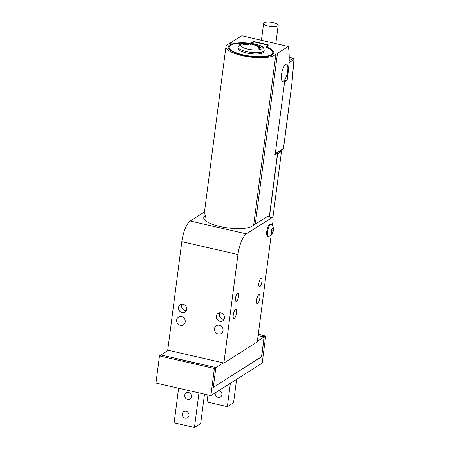 <?xml version="1.0" encoding="UTF-8"?>
<svg xmlns="http://www.w3.org/2000/svg" width="450" height="450" viewBox="0 0 450 450"><rect width="100%" height="100%" fill="white"/><g stroke="black" fill="none" stroke-linecap="round" stroke-linejoin="round"><path stroke-width="0.67" d="M261.529 356.732L213.311 387.394L215.882 367.571L213.311 387.394L261.512 356.861L264.088 337.039L258.114 335.666M204.806 220.022L205.403 215.449A25.234 7.149 7.4 0 0 203.766 217.564A25.234 7.149 7.4 0 0 223.791 227.278A25.234 7.149 7.4 0 0 252.18 226.176L267.339 216.568A4.388 1.356 -77.1 0 1 267.778 216.467L272.452 217.541A4.388 1.356 102.9 0 0 272.014 217.643L246.358 233.899A17.55 5.428 102.9 0 0 237.971 254.531L223.881 363.032L168.356 350.303L167.749 350.162L181.839 241.661A17.55 5.428 -77.1 0 1 190.226 221.023L246.358 233.899M204.491 211.989L190.226 221.023M186.66 309.375A4.388 3.982 -122.4 0 0 184.725 304.999A4.388 3.982 -122.4 0 0 180.242 304.734A4.388 3.982 -122.4 0 0 179.224 310.573A4.388 3.982 -122.4 0 0 184.939 312.148A4.388 3.982 -122.4 0 0 186.66 309.375M224.488 318.049A4.388 3.982 -122.4 0 0 222.553 313.673A4.388 3.982 -122.4 0 0 218.07 313.408A4.388 3.982 -122.4 0 0 217.052 319.247A4.388 3.982 -122.4 0 0 222.767 320.822A4.388 3.982 -122.4 0 0 224.488 318.049M185.237 321.941A4.607 4.185 -122.4 0 0 183.206 317.346A4.607 4.185 -122.4 0 0 178.498 317.07A4.607 4.185 -122.4 0 0 177.429 323.201A4.607 4.185 -122.4 0 0 183.431 324.855A4.607 4.185 -122.4 0 0 185.237 321.941M223.065 330.615A4.607 4.185 -122.4 0 0 221.034 326.019A4.607 4.185 -122.4 0 0 216.326 325.744A4.607 4.185 -122.4 0 0 215.257 331.875A4.607 4.185 -122.4 0 0 221.259 333.529A4.607 4.185 -122.4 0 0 223.065 330.615M223.268 362.891L215.882 367.571L199.766 363.876A1.097 0.309 7.4 0 1 198.72 363.797L177.773 358.993A1.097 0.309 7.4 0 1 177.092 358.678L160.971 354.983L159.497 355.916L214.408 368.511L215.882 367.571L160.971 354.983L168.356 350.303M257.383 341.28L264.088 337.039M223.881 363.032L257.31 341.854L271.215 234.799M272.407 225.591L273.026 220.832A4.388 1.356 102.9 0 0 272.452 217.541M238.618 296.246A4.388 1.356 102.9 0 0 238.044 292.956A4.388 1.356 102.9 0 0 235.738 296.933A4.388 1.356 102.9 0 0 236.081 301.511A4.388 1.356 102.9 0 0 238.618 296.246M261.939 281.475A4.388 1.356 102.9 0 0 261.366 278.179A4.388 1.356 102.9 0 0 259.065 282.156A4.388 1.356 102.9 0 0 259.408 286.734A4.388 1.356 102.9 0 0 261.939 281.475M236.526 312.891A4.607 1.423 102.9 0 0 235.924 309.437A4.607 1.423 102.9 0 0 233.505 313.611A4.607 1.423 102.9 0 0 233.865 318.42A4.607 1.423 102.9 0 0 236.526 312.891M259.852 298.119A4.607 1.423 102.9 0 0 259.251 294.66A4.607 1.423 102.9 0 0 256.832 298.834A4.607 1.423 102.9 0 0 257.186 303.643A4.607 1.423 102.9 0 0 259.852 298.119M219.893 312.846A4.388 3.982 -122.4 0 0 220.162 317.278A4.388 3.982 -122.4 0 0 224.055 319.421M182.064 304.172A4.388 3.982 -122.4 0 0 182.334 308.604A4.388 3.982 -122.4 0 0 186.227 310.748M263.953 22.944A7.352 2.081 -172.6 0 1 272.16 22.5A7.352 2.081 -172.6 0 1 278.184 25.363A7.352 2.081 -172.6 0 1 270.63 26.482A7.352 2.081 -172.6 0 1 263.61 23.468A7.352 2.081 -172.6 0 1 263.953 22.944M269.303 216.816L277.566 153.219L277.099 152.977M283.506 81.09A8.775 2.717 102.9 0 0 287.499 72.056A8.775 2.717 102.9 0 0 286.554 64.187A8.775 2.717 102.9 0 0 281.947 72.135A8.775 2.717 102.9 0 0 282.628 81.298A8.775 2.717 102.9 0 0 283.506 81.09M255.285 224.207L277.481 53.308L288.253 46.485A43.442 13.432 102.9 0 1 288.321 70.38L287.117 79.667L284.704 81.191L275.153 154.744L277.566 153.219M287.117 79.667L286.813 79.892M230.614 43.296L230.704 42.587L232.166 42.919A25.234 7.149 7.4 0 0 225.962 46.665A25.234 7.149 7.4 0 0 250.065 57.009A25.234 7.149 7.4 0 0 276.007 53.167A25.234 7.149 7.4 0 0 276.024 52.976L277.481 53.308M288.253 46.485L241.858 35.741L230.704 42.587M251.263 43.335A4.388 1.243 7.4 0 0 252.157 43.031L253.586 42.126A1.097 0.309 -172.6 0 1 254.993 42.114L267.193 44.916A1.097 0.309 -172.6 0 1 267.891 45.298A1.097 0.309 -172.6 0 1 267.823 45.394L266.394 46.294A4.388 1.243 7.4 0 0 266.113 46.665A4.388 1.243 7.4 0 0 267.216 47.678A21.943 6.216 7.4 0 1 272.745 52.74A21.943 6.216 7.4 0 1 250.183 56.081A21.943 6.216 7.4 0 1 229.224 47.093A21.943 6.216 7.4 0 1 244.704 43.166M238.095 46.969L237.932 48.223A13.162 3.729 7.4 0 0 248.377 53.291A13.162 3.729 7.4 0 0 263.188 52.718A13.162 3.729 7.4 0 0 264.037 51.615L264.201 50.361A13.162 3.729 -172.6 0 1 263.351 51.463A13.162 3.729 -172.6 0 1 248.541 52.037A13.162 3.729 -172.6 0 1 238.095 46.969L239.805 44.483L241.639 43.689L246.111 43.093L256.089 44.196C263.481 46.569 263.649 47.098 264.201 50.361M267.412 46.53A3.291 0.934 7.4 0 0 267.379 46.553A3.291 0.934 7.4 0 0 268.026 47.565A23.04 6.531 7.4 0 1 272.565 54.664A23.04 6.531 7.4 0 1 250.144 56.391A23.04 6.531 7.4 0 1 228.909 48.994A23.04 6.531 7.4 0 1 248.451 43.076A3.291 0.934 7.4 0 0 251.139 42.801L252.568 41.895A2.194 0.624 -172.6 0 1 255.381 41.867L267.581 44.668A2.194 0.624 -172.6 0 1 268.858 45.613A2.194 0.624 -172.6 0 1 268.836 45.624L267.412 46.53M229.224 47.093L229.089 48.133A21.943 6.216 7.4 0 0 229.444 49.551M271.907 55.063A21.943 6.216 7.4 0 0 272.61 53.786L272.745 52.74M272.869 217.941L281.498 151.493L277.611 153.956L269.443 216.849M279.99 151.144L281.498 151.493M274.86 154.395A1.097 0.996 -122.4 0 0 275.287 153.703L283.449 148.528L291.842 83.942L293.946 59.541L289.187 62.556A43.881 13.573 -77.1 0 1 288.439 70.307L287.168 80.111L286.656 79.999L284.698 81.236M246.448 43.852L247.534 44.319L246.437 43.926M246.532 43.886L246.459 44.179M244.71 44.083L246.409 44.533L244.71 44.094M252.231 44.117L252.585 44.466L251.961 44.606L252.472 44.454L251.752 44.218L252.489 44.426L252.225 44.145M252.203 44.325L252.636 44.303M251.764 44.167L252.056 44.308M255.127 44.679L255.763 44.865L255.144 44.724L254.857 44.854L255.381 45.079L254.812 45.186L254.289 45.034L255.167 45.124L254.706 44.843L255.122 44.679M258.283 45.788L256.815 45.703L258.306 45.782M260.336 47.852L258.441 47.672L260.325 47.869M260.179 47.093L258.379 46.997L260.179 47.098M259.881 48.398L258.024 48.083L259.858 48.403M260.331 47.509L258.457 47.182L260.128 47.571M259.92 47.565L260.201 47.683M258.958 46.102L258.525 46.311L259.509 46.474L257.614 46.328L258.958 46.102M256.601 45.101L257.062 45.36L255.774 45.495L256.911 45.366L256.579 45.096M254.16 44.488L253.884 44.871L253.086 44.691L254.143 44.634M253.44 44.865L254.014 44.786M253.412 44.859L253.08 44.702M249.778 43.858L250.976 43.976L250.521 44.19L251.167 44.499L249.969 44.415L250.386 44.179L249.773 43.898M243.911 44.421L245.649 44.657L243.934 44.432M247.584 43.914L248.873 44.348L248.085 44.364L248.209 43.926L247.466 43.886M243 44.713L244.862 45.034L243.686 44.651L242.977 44.927M257.518 45.804L256.815 45.703M256.838 45.917L257.248 45.945M253.131 44.82L253.44 44.775M254.098 44.567L253.479 44.454L254.104 44.533M253.868 44.876L253.671 44.584M253.215 44.691L253.671 44.623M248.13 44.376L248.243 43.976M247.343 44.263L246.538 44.162L247.393 44.297M272.711 227.903A3.127 0.968 102.9 0 0 271.159 232.239A3.127 0.968 102.9 0 0 272.475 233.224A3.127 0.968 102.9 0 0 273.482 228.825A3.127 0.968 102.9 0 0 272.711 227.903M272.149 229.072L273.043 228.504L273.223 230.304L272.503 232.678L271.603 233.246L271.429 231.441L272.149 229.072M273.482 228.825A7.352 7.352 0 0 0 271.491 224.398A6.255 1.935 102.9 0 0 271.142 224.184A6.255 1.935 102.9 0 0 270.517 224.336A6.255 1.935 102.9 0 0 267.671 230.771A6.255 1.935 102.9 0 0 268.346 236.379A6.255 1.935 102.9 0 0 268.751 236.34A7.352 7.352 0 0 0 272.475 233.224M271.142 224.184L270.366 224.01A6.255 1.935 102.9 0 0 269.741 224.156A6.255 1.935 102.9 0 0 266.895 230.597A6.255 1.935 102.9 0 0 267.57 236.199L268.346 236.379M271.868 229.995L273.223 230.304M271.53 232.453L272.503 232.678M287.168 80.111L284.636 81.714L275.287 153.703M159.497 355.916L155.97 383.046L210.881 395.634L262.192 363.127L265.719 336.004L258.289 334.299M214.408 368.511L210.881 395.634M258.131 335.537L264.24 336.938L265.719 336.004M264.24 336.938L261.664 356.76M189.017 415.502A3.623 3.285 -122.4 0 0 187.419 411.896A3.623 3.285 -122.4 0 0 183.724 411.677A3.623 3.285 -122.4 0 0 182.886 416.492A3.623 3.285 -122.4 0 0 187.599 417.791A3.623 3.285 -122.4 0 0 189.017 415.502M191.453 396.726A3.623 3.285 -122.4 0 0 189.861 393.114A3.623 3.285 -122.4 0 0 186.159 392.895A3.623 3.285 -122.4 0 0 185.321 397.716A3.623 3.285 -122.4 0 0 190.035 399.015A3.623 3.285 -122.4 0 0 191.453 396.726M178.627 388.238L174.133 422.837L194.473 427.5L200.694 423.562L204.508 394.172M198.968 392.901L194.473 427.5M236.616 379.333L233.578 402.728L227.357 406.665L230.394 383.271M207.934 394.959L207.023 402.002L227.357 406.665M219.037 390.471A3.623 3.285 57.6 0 1 221.839 393.396A3.623 3.285 57.6 0 1 220.483 396.962A3.623 3.285 57.6 0 1 218.098 397.344A3.623 3.285 57.6 0 1 215.19 393.131A3.623 3.285 57.6 0 1 215.229 392.878M272.014 217.643L267.339 216.568M237.971 254.531L181.839 241.661M266.394 46.294L266.293 47.093M267.739 47.914L268.026 47.565M267.823 45.394L267.699 46.35M267.452 44.983L267.581 44.668M255.257 42.176L255.381 41.867M252.99 42.508L252.568 41.895M251.482 43.29L251.139 42.801M241.251 44.246A10.969 3.111 7.4 0 0 253.136 49.877A10.969 3.111 7.4 0 0 259.869 45.613A10.969 3.111 7.4 0 0 241.251 44.246M289.159 60.739L293.068 58.264L289.232 57.381M291.842 83.942A1.097 0.309 7.4 0 0 291.909 83.852L283.523 148.438A1.097 0.309 7.4 0 1 283.449 148.528A1.097 0.996 57.6 0 1 283.022 149.226A1.097 1.097 0 0 0 283.523 148.438A1.097 0.309 7.4 0 0 283.477 148.331M293.068 58.264A1.097 0.996 57.6 0 1 293.946 59.541A1.097 0.546 -177.8 0 0 294.03 59.349A1.097 1.097 0 0 0 293.175 58.236A1.097 0.337 102.9 0 0 293.068 58.264M293.282 58.337A1.097 0.337 102.9 0 0 293.175 58.236L289.232 57.33M275.827 43.526L278.184 25.363M261.433 40.23L263.61 23.468M253.659 225.236L276.007 53.167M203.766 217.564L225.962 46.665M267.891 45.298L267.761 46.305M275.231 154.159L283.022 149.226M291.909 83.852L294.03 59.349"/></g></svg>
